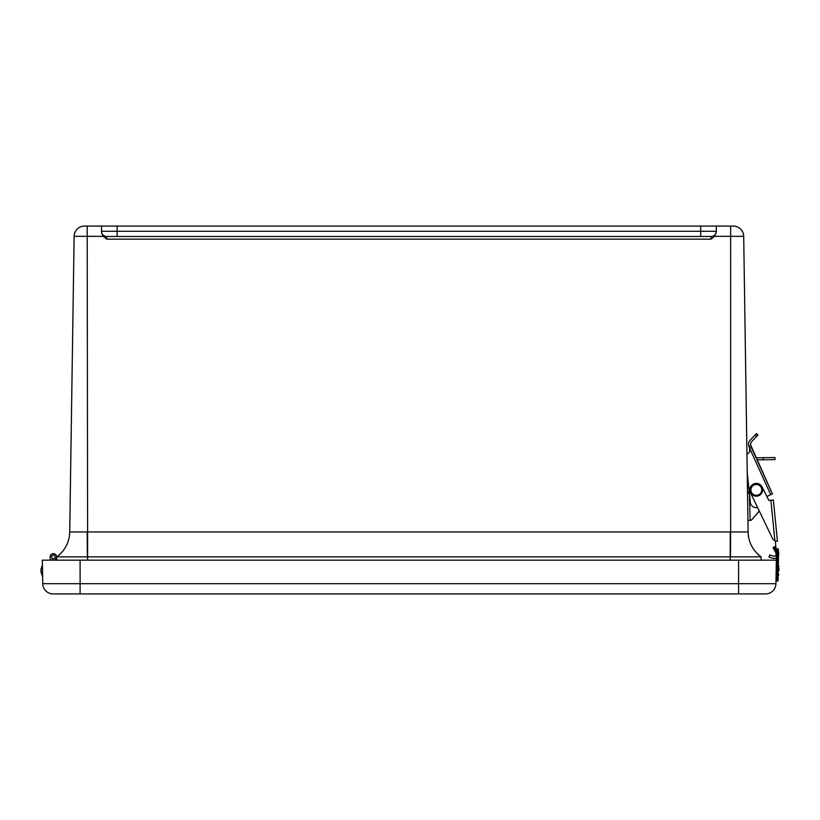 <?xml version="1.0" encoding="UTF-8"?>
<svg xmlns="http://www.w3.org/2000/svg" width="820" height="820" viewBox="0 0 820 820"><rect width="100%" height="100%" fill="white"/><g stroke="black" fill="none" stroke-linecap="round" stroke-linejoin="round"><path stroke-width="1.23" d="M761.144 560.162L761.093 556.852L56.734 556.852A31.262 31.262 0.9 0 0 69.72 531.954L74.128 236.334L103.371 236.334L101.639 233.208M761.093 556.852A31.262 31.262 -0.9 0 1 748.117 531.954L743.699 236.334A10.424 10.424 0 0 0 733.285 226.074L700.68 226.074L700.68 231.281L101.526 231.281L101.526 232.162L101.526 226.074L84.552 226.074A10.424 10.424 0 0 0 74.128 236.334L69.72 531.954L87.197 531.954L87.35 556.852M103.371 236.334L106.733 239.153L106.733 236.488A5.207 5.207 0 0 1 101.526 231.281L101.526 226.074L117.147 226.074L117.147 236.488L106.733 236.488L711.104 236.488A5.207 5.207 0 0 0 716.311 231.281A5.207 5.207 0 0 1 715.614 233.884A5.207 5.207 0 0 0 716.311 231.281A5.207 5.207 0 0 1 711.104 236.488A5.207 5.207 0 0 0 716.311 231.281A5.207 5.207 0 0 1 715.614 233.884A5.207 5.207 0 0 0 716.311 231.281L716.311 226.074M716.311 232.162L714.456 236.334L711.104 239.153L711.104 236.488L700.68 236.488L700.68 231.281L716.311 231.281A5.207 5.207 0 0 1 711.104 236.488M117.147 226.074L700.68 226.074M730.487 556.852L730.64 531.954L87.607 531.954L87.607 560.162M770.052 500.323L768.842 500.446L762.139 487.008A6.498 6.498 0 0 0 753.467 484.077A6.498 6.498 0 0 0 750.464 492.738L772.368 538.217L759.269 511.014L751.991 519.531A2.501 2.501 0 0 1 750.136 520.403L747.942 520.433L748.117 531.954L730.64 531.954L730.64 236.334L743.699 236.334L746.948 454.178A3.874 3.874 0 0 1 747.809 453.634L747.809 453.634M56.693 560.162L56.734 556.852M50.163 560.162L50.102 556.964A3.229 3.229 0 0 1 53.905 553.726A3.229 3.229 0 0 1 56.344 558.072A3.229 3.229 0 0 1 51.609 559.64L51.619 560.162L51.609 559.64M53.372 558.676A1.773 1.773 0 0 1 51.783 556.042A1.773 1.773 0 0 1 54.858 555.991A1.773 1.773 0 0 1 53.372 558.676M55.094 557.149A1.773 1.773 0 0 0 52.675 555.263A1.773 1.773 0 0 0 52.244 558.307A1.773 1.773 0 0 0 55.094 557.149M56.242 555.489L56.857 556.759M56.693 559.742L56.108 558.553M80.104 593.926L765.511 593.926A10.424 10.424 0 0 0 775.935 583.686L80.104 583.686L80.104 593.926L53.167 593.926L80.104 593.926M775.935 583.686L776.335 560.162L42.343 560.162L42.753 583.686A10.424 10.424 0 0 0 53.167 593.926M42.619 575.896L42.23 565.482L41 569.131L42.435 565.482M42.404 575.906L41.051 572.298L41 569.131M778.928 570.638L778.969 568.475M778.19 573.539L778.334 565.534L779 566.722L778.334 565.534L778.293 567.707M773.403 547.463A0.625 0.625 0 0 0 773.352 548.324A0.625 0.625 0 0 1 773.403 547.463A0.625 0.625 0 0 0 773.352 548.324A0.625 0.625 0 0 1 773.403 547.463L774.018 546.899L776.847 551.378L777.432 551.153L774.92 546.95A0.625 0.625 0 0 0 774.018 546.899L773.403 547.463A0.625 0.625 0 0 0 773.352 548.324L775.597 552.198L776.181 551.983L773.403 547.463A0.625 0.625 0 0 0 773.352 548.324L773.383 548.354M776.376 557.856A4.756 4.756 0 0 1 772.717 558.246L769.037 557.139L769.693 554.976L773.362 556.083A2.501 2.501 0 0 0 776.274 554.904L775.976 553.408L776.274 554.904A13.028 13.028 0 0 0 775.597 552.198A13.028 13.028 0 0 1 776.396 556.923L775.986 580.386A0.625 0.625 0 0 0 776.601 581.021L777.442 581.031A0.625 0.625 0 0 0 778.077 580.416L778.477 556.954A15.108 15.108 0 0 0 777.432 551.153M776.181 551.983L776.847 551.378A14.483 14.483 0 0 1 777.852 556.944L777.524 575.824L776.068 575.794L775.986 580.386A0.625 0.625 0 0 0 776.601 581.021L777.442 581.031L776.601 581.021L777.022 556.934A13.653 13.653 0 0 0 776.181 551.983A13.653 13.653 0 0 1 776.54 553.1M774.018 546.899A0.625 0.625 0 0 1 774.91 546.94L774.92 546.95A0.625 0.625 0 0 0 774.018 546.899A0.625 0.625 0 0 1 774.92 546.95A0.625 0.625 0 0 0 774.018 546.899A0.625 0.625 0 0 1 774.91 546.94A0.625 0.625 0 0 0 774.018 546.899A0.625 0.625 0 0 1 774.92 546.95L775.812 548.119M775.966 548.354L775.361 541.22L777.452 541.2L776.786 541.077L777.452 541.2L773.362 499.995L777.452 541.2L773.362 499.995L768.842 500.446L766.854 496.448L769.672 495.167M776.345 548.959L778.211 548.775L778.774 554.484A4.756 4.756 0 0 1 778.447 555.591A15.108 15.108 0 0 1 778.477 556.954L778.436 559.701L778.477 556.954L777.852 556.944M778.262 554.146L778.067 553.192M775.904 553.162L776.396 556.923L777.022 556.934M776.601 581.021A0.625 0.625 0 0 1 775.986 580.386A0.625 0.625 0 0 0 776.601 581.021A0.625 0.625 0 0 1 775.986 580.386A0.625 0.625 0 0 0 776.601 581.021L777.442 581.031A0.625 0.625 0 0 0 778.077 580.416M773.362 556.083A2.501 2.501 0 0 0 776.274 554.904L775.976 553.408M763.287 459.764L775.002 459.589L774.972 457.509L763.256 457.683L763.287 459.764L756.962 459.856L757.69 461.465M749.367 493.066L747.532 493.097M754.984 455.51L756.03 457.785L763.256 457.683M749.746 451.277L749.562 448.591L749.746 451.277M754.728 454.936L751.325 447.423L749.613 448.191L770.718 494.685L772.419 493.917L750.894 445.557L748.957 446.439L749.562 448.591A3.874 3.874 0 0 1 747.635 453.716M747.235 473.171L750.536 503.88A6.498 6.498 0 0 0 757.608 507.559M770.718 494.685L766.854 496.448L768.842 500.446L766.854 496.448M748.732 445.465L748.957 446.439L748.732 445.465A5.832 5.832 0 0 1 750.208 440.114L755.169 434.938L756.665 436.383L751.714 441.549A3.751 3.751 0 0 0 750.761 444.993L750.894 445.557M756.665 436.383L757.967 435.03L756.46 433.585L755.169 434.938M751.991 519.531L759.269 511.014L772.368 538.217A5.002 5.002 0 0 0 774.89 540.636L775.361 541.22M777.452 541.2L773.362 499.995M758.623 484.097A6.252 6.252 0 0 1 760.212 494.808A6.252 6.252 0 0 1 750.136 490.831A6.252 6.252 0 0 1 758.623 484.097M749.408 493.455L750.136 520.403M772.419 493.917L757.957 462.029M751.714 441.549A3.751 3.751 0 0 0 750.761 444.993M773.998 540.134L775.32 540.8L773.998 540.134M759.269 511.014L772.368 538.217M730.22 560.162L730.22 531.954M714.456 236.334L730.64 236.334L730.64 226.074M87.197 226.074L87.607 531.954M106.733 236.488A5.207 5.207 0 0 1 101.526 231.281M106.733 239.153L711.104 239.153M738.574 593.926L738.574 560.162M80.104 560.162L80.104 583.686L42.753 583.686M777.442 581.031L777.524 575.824L778.149 575.835M749.234 491.815L747.512 491.846M770.882 500.241L774.89 540.636M758.315 484.876A5.422 5.422 0 0 1 759.699 494.163A5.422 5.422 0 0 1 750.966 490.708A5.422 5.422 0 0 1 758.315 484.876M778.159 575.712L778.867 574.553L778.159 575.712"/></g></svg>
